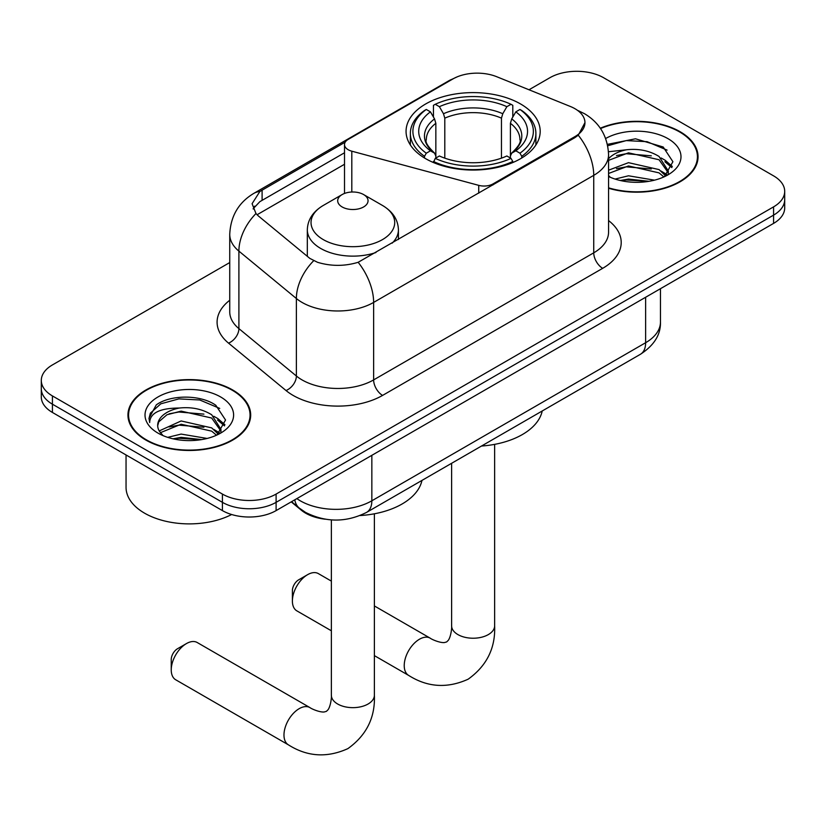 <?xml version="1.0" encoding="UTF-8"?>
<svg xmlns="http://www.w3.org/2000/svg" width="826" height="826" viewBox="0 0 826 826"><rect width="100%" height="100%" fill="white"/><g stroke="black" fill="none" stroke-linecap="round" stroke-linejoin="round"><path stroke-width="1.24" d="M493.029 184.91L493.029 183.899A12.658 7.31 180 0 1 478.729 185.354L351.804 151.189A12.658 7.31 180 0 1 348.211 149.733A12.658 7.31 180 0 1 344.504 144.56A12.658 7.31 180 0 1 348.211 139.398L452.958 78.924A34.165 19.721 0 0 1 496.715 76.715L570.384 106.492A34.165 19.721 0 0 1 574.948 108.702A34.165 19.721 0 0 1 584.953 122.651L578.262 135.216L574.948 137.622L358.154 262.296C344.607 266.375 331.071 266.375 317.525 262.296L309.853 258.414L258.27 215.875L255.967 213.542L252.095 203.692L259.891 191.456L345.216 142.144M520.545 103.952A67.061 38.719 0 0 0 447.465 95.558A67.061 38.719 0 0 0 406.062 131.334A67.061 38.719 0 0 0 425.71 158.706A67.061 38.719 0 0 0 498.79 167.1A67.061 38.719 0 0 0 540.194 131.334A67.061 38.719 0 0 0 520.545 103.952M493.029 183.899L574.948 136.6A34.165 19.721 0 0 0 584.953 122.651M325.403 519.213A37.965 21.92 180 0 1 301.397 510.251L291.227 501.867M608.566 188.245A61.372 35.435 0 0 0 698.053 156.754A61.372 35.435 0 0 0 680.077 131.695A61.372 35.435 0 0 0 600.306 128.216M232.705 389.986A61.372 35.435 0 0 0 165.83 382.304A61.372 35.435 0 0 0 127.947 415.034A61.372 35.435 0 0 0 145.923 440.093A61.372 35.435 0 0 0 212.798 447.775A61.372 35.435 0 0 0 250.681 415.034A61.372 35.435 0 0 0 232.705 389.986M128.577 418.224A61.372 35.435 0 0 0 128.36 419.174M229.742 262.554L52.42 364.927A37.965 21.92 0 0 0 41.3 380.425L41.3 396.955A37.965 21.92 0 0 0 52.42 412.453L222.421 510.602L222.421 502.342A37.965 21.92 0 0 0 276.101 502.342L773.58 215.121A37.965 21.92 0 0 0 784.7 199.624A37.965 21.92 0 0 1 773.58 215.121L276.101 502.342A37.965 21.92 0 0 1 222.421 502.342L52.42 404.193L222.421 502.342L222.421 494.072A37.965 21.92 0 0 0 276.101 494.072L773.58 206.861A37.965 21.92 0 0 0 784.7 191.364A37.965 21.92 0 0 0 773.58 175.866L603.579 77.716A37.965 21.92 0 0 0 549.899 77.716L529.012 89.766M41.3 388.695A37.965 21.92 0 0 0 52.42 404.193A37.965 21.92 0 0 1 41.3 388.695M253.128 208.782L259.891 201.637L344.504 152.769M41.3 380.425A37.965 21.92 0 0 0 52.42 395.922L222.421 494.072M250.268 419.174A61.372 35.435 0 0 0 250.051 418.224M697.64 160.884A61.372 35.435 0 0 0 697.423 159.945M222.421 510.602A37.965 21.92 0 0 0 276.101 510.602L773.58 223.392A37.965 21.92 0 0 0 784.7 207.894L784.7 191.364M608.566 187.832A60.742 35.064 0 0 0 697.423 156.754A60.742 35.064 0 0 0 679.633 131.953A60.742 35.064 0 0 0 600.543 128.567M615.091 179.077L628.503 175.793L654.502 180.161M620.336 180.512L628.503 179.077L649.05 181.307M608.566 170.187L628.503 162.67L659.055 169.588L665.56 175.793M608.566 173.47L628.503 165.954L659.055 172.871L663.867 176.94M608.473 151.747L626.738 149.743A31.636 18.265 0 0 0 608.566 158.716M626.738 149.743C638.87 148.474 649.649 150.714 659.055 156.465L668.317 171.044L668.1 173.45M608.566 160.347L628.503 152.831L659.055 159.748L668.213 172.675M608.566 175.577L610.362 177.311M608.566 176.506A44.284 25.565 0 0 0 668.007 174.833A44.284 25.565 0 0 0 668.007 138.665A44.284 25.565 0 0 0 605.654 138.51M664.393 176.692L672.911 161.72L663.195 146.997L635.504 138.799L607.399 144.364M607.699 145.768L626.242 140.596L647.13 141.69L667.098 150.115M616.464 155.536L626.242 153.719L651.291 155.835M664.868 161.72L671.899 167.606M616.464 168.659L626.242 166.842L651.291 168.958M664.868 174.844L665.901 175.515M621.183 180.698L626.242 179.965L648.575 181.379M661.13 157.972L665.209 160.296L672.302 166.439M661.13 171.096L666.933 174.606M146.367 439.835A60.742 35.064 0 0 0 212.561 447.434A60.742 35.064 0 0 0 250.051 415.034A60.742 35.064 0 0 0 232.261 390.244A60.742 35.064 0 0 0 166.067 382.644A60.742 35.064 0 0 0 128.577 415.034A60.742 35.064 0 0 0 146.367 439.835M126.048 454.961L126.048 487.361A63.272 36.53 0 0 0 144.581 513.183A63.272 36.53 0 0 0 231.631 514.515M167.719 437.357L181.131 434.084L207.13 438.451M172.964 438.802L181.131 437.367L201.678 439.587M159.191 430.935L181.131 420.961L211.683 427.878L218.188 434.084M160.275 432.731L181.131 424.244L211.683 431.151L216.495 435.219M217.021 434.982L225.539 420.011L215.823 405.277C200.388 394.219 169.784 394.735 156.269 404.916L148.979 418.266L149.671 422.561C150.084 412.938 159.976 408.096 179.366 408.034A31.636 18.265 0 0 0 157.683 425.369A31.636 18.265 0 0 0 159.222 430.996L162.99 435.601M179.366 408.034C191.498 406.764 202.277 409.004 211.683 414.755L220.945 429.324L220.728 431.74M157.683 425.731L158.757 421.849L166.945 414.755L181.131 411.121L211.683 418.028L220.841 430.965M220.635 396.955A44.284 25.565 0 0 0 157.993 396.955A44.284 25.565 0 0 0 157.993 433.113A44.284 25.565 0 0 0 220.635 433.113A44.284 25.565 0 0 0 220.635 396.955M148.979 418.565L150.353 413.165L160.791 403.821L178.87 398.886L199.758 399.98L219.726 408.405M169.093 413.826L178.87 412.009L203.919 414.125M217.496 420.011L224.527 425.896M169.093 426.949L178.87 425.132L203.919 427.248M217.496 433.123L218.529 433.805M173.811 438.988L178.87 438.255L201.203 439.669M213.758 416.263L217.837 418.586L224.93 424.729M213.758 429.386L219.561 432.886M292.394 601.008L292.394 590.683A8.859 5.111 -60 0 1 298.651 579.831L307.602 574.669A21.507 12.421 120 0 0 292.394 601.008A21.507 12.421 120 0 0 296.844 610.858L331.36 630.785M424.502 157.993L424.502 156.31L426.299 153.202A60.236 34.775 0 0 1 426.299 109.466L430.439 111.851A54.413 31.409 0 0 0 430.439 150.807L434.528 153.14L435.849 156.021L435.849 158.014M435.849 156.021L435.849 123.311L434.528 118.903L430.439 111.851M433.444 117.034L433.444 105.325L435.25 104.293A60.236 34.775 0 0 1 511.005 104.293L506.865 106.688A54.413 31.409 0 0 0 439.391 106.688L443.479 113.73L444.801 118.149L444.801 158.148M501.454 158.148L501.454 118.149L502.776 113.73L506.865 106.688M481.496 446.04A69.591 40.185 0 0 0 542.217 410.987M433.444 161.473A62.766 36.23 0 0 0 512.801 161.473L511.005 158.365A60.236 34.775 0 0 1 435.25 158.365L433.444 162.546M512.801 162.546L512.801 161.473M426.299 109.466L424.502 110.488A62.766 36.23 0 0 0 410.367 133.399A62.766 36.23 0 0 0 424.502 156.31M511.005 104.293L512.801 105.325L512.801 117.034M435.25 158.365L439.391 155.98A54.413 31.409 0 0 0 506.865 155.98L511.005 158.365M430.439 150.807L426.299 153.202M439.391 106.688L435.25 104.293M434.528 118.903A48.672 28.105 0 0 0 434.528 153.14L434.755 153.285C427.847 146.605 425.029 142.062 426.309 139.666A46.814 27.031 0 0 1 435.849 123.311M521.753 156.31A62.766 36.23 0 0 0 535.888 133.399A62.766 36.23 0 0 0 521.753 110.488L519.957 109.466A60.236 34.775 0 0 1 519.957 153.202L521.753 156.31L521.753 157.993M519.957 153.202L515.816 150.807A54.413 31.409 0 0 0 515.816 111.851L519.957 109.466M515.816 111.851L511.728 118.903L510.406 123.311L510.406 156.021L511.728 153.14L515.816 150.807M510.406 123.311A46.814 27.031 0 0 1 519.946 139.666C521.216 142.072 518.398 146.615 511.49 153.285L511.728 153.14A48.672 28.105 0 0 0 511.728 118.903M510.406 158.014L510.406 156.021M331.36 581.112L318.351 573.595A21.507 12.421 120 0 0 307.602 574.669L298.651 579.831M171.24 669.917L171.24 659.592A8.859 5.111 -60 0 1 177.507 648.74L186.449 643.578A21.507 12.421 120 0 0 171.24 669.917A21.507 12.421 120 0 0 175.701 679.767L288.429 744.856A21.507 12.421 -60 0 1 285.135 727.623A21.507 12.421 -60 0 1 299.188 708.667A21.507 12.421 -60 0 1 309.946 707.603C311.144 708.667 319.394 712.404 324.133 711.991L326.394 711.362L328.077 709.72C330.803 705.817 331.691 696.803 331.36 695.234A21.507 12.421 180 0 0 337.658 704.01A21.507 12.421 180 0 0 368.086 704.01A21.507 12.421 180 0 0 374.385 695.234C375.303 717.495 366.476 735.295 347.901 748.614C327.086 758.041 307.262 756.781 288.429 744.856M392.154 243.154A45.554 26.298 0 0 0 398.421 229.834C398.091 219.695 392.773 211.57 382.459 205.447L363.605 194.564A15.188 8.766 0 0 0 342.14 194.564A15.188 8.766 0 0 0 342.14 206.954A15.188 8.766 0 0 0 363.605 206.954A15.188 8.766 0 0 0 363.605 194.564L382.459 205.447A41.847 24.16 0 0 1 382.459 239.612A41.847 24.16 0 0 1 323.286 239.612A41.847 24.16 0 0 1 323.286 205.447C312.982 211.57 307.654 219.695 307.324 229.834A45.554 26.298 0 0 0 320.664 248.43A45.554 26.298 0 0 0 375.944 252.519M360.084 515.548A69.591 40.185 0 0 0 421.962 480.412M309.946 707.603L197.207 642.514A21.507 12.421 120 0 0 186.449 643.578L177.507 648.74M574.948 136.6L574.948 137.622M301.397 509.714L301.397 510.251M478.729 193.17L478.729 185.354M351.804 192.014L351.804 151.189M608.566 220.583A63.272 36.53 180 0 1 602.681 268.326L382.583 395.406A12.658 7.31 60 0 1 373.631 379.908L593.739 252.828A50.613 29.22 0 0 0 608.566 232.168L608.566 154.679A50.613 29.22 180 0 1 593.739 175.349A44.284 25.565 -120 0 0 578.262 135.216M382.583 395.406A63.272 36.53 180 0 1 293.106 395.406A63.272 36.53 180 0 1 286.013 390.533L228.534 343.131A63.272 36.53 180 0 1 229.742 300.261M302.048 379.908A50.613 29.22 0 0 0 373.631 379.908L373.631 302.419A50.613 29.22 180 0 1 302.048 302.419A50.613 29.22 180 0 1 296.379 298.516L238.9 251.125A50.613 29.22 180 0 1 229.742 234.357L229.742 311.846A50.613 29.22 0 0 0 238.9 328.614L296.379 376.006A50.613 29.22 0 0 0 302.048 379.908M608.566 154.679C607.709 136.486 599.707 122.837 584.571 113.74L578.179 110.632A44.284 20.743 112 0 0 577.58 110.416M358.154 262.296A44.284 25.565 60 0 1 373.631 302.419L593.739 175.349L593.739 252.828A12.658 7.31 60 0 0 602.681 268.326M259.891 191.456A44.284 25.565 -120 0 0 253.737 193.429C238.6 202.515 230.599 216.164 229.742 234.357M253.737 193.429L449.23 80.556A44.284 25.565 60 0 1 452.586 79.131M255.967 213.542A44.284 29.622 129.5 0 0 238.9 251.125L238.9 328.614A12.658 8.466 -50.5 0 1 228.534 343.131M313.632 260.758A44.284 29.622 129.5 0 0 296.379 298.516L296.379 376.006A12.658 8.466 -50.5 0 1 286.013 390.533M257.051 214.76L344.504 164.271M254.697 206.149A34.165 19.721 -120 0 0 253.231 209.019M276.101 494.072L276.101 510.602M773.58 206.861L773.58 223.392M52.42 395.922L52.42 412.453M262.1 190.135L262.1 200.346M296.864 498.615A50.613 29.22 0 0 0 300.261 500.793A50.613 29.22 0 0 0 371.845 500.793L645.633 342.718A50.613 29.22 0 0 0 660.459 322.057C660.831 334.613 654.14 345.361 640.387 354.302L366.599 512.378A25.307 14.61 60 0 0 371.845 500.793L371.845 455.332M645.633 297.257L645.633 342.718A25.307 14.61 60 0 1 640.387 354.302M294.81 499.802A25.307 16.923 129.5 0 0 299.219 508.031L291.537 501.692M494.64 444.367L494.64 625.809A21.507 12.421 180 0 1 488.342 634.585A21.507 12.421 180 0 1 457.914 634.585A21.507 12.421 180 0 1 451.615 625.809C451.946 627.378 451.058 636.392 448.322 640.295L446.649 641.936L444.388 642.566C439.649 642.979 431.399 639.241 430.201 638.168L374.385 605.943M494.64 625.809C495.559 648.069 486.731 665.859 468.156 679.189C447.341 688.616 427.517 687.356 408.684 675.431A21.507 12.421 -60 0 1 405.39 658.188A21.507 12.421 -60 0 1 419.443 639.241A21.507 12.421 -60 0 1 430.201 638.168M501.454 118.149A46.814 27.031 0 0 0 444.801 118.149M502.776 113.73A48.672 28.105 0 0 0 443.479 113.73M344.504 193.449L344.504 144.56M449.23 80.556L457.356 76.777M578.179 110.632L577.508 110.364M366.599 512.378C346.239 522.61 325.867 522.61 305.506 512.378L299.219 508.031M660.459 322.057L660.459 288.697M697.423 161.824L697.423 156.754M668.317 173.212L668.317 171.044M250.051 420.114L250.051 415.034M220.945 431.492L220.945 429.324M128.577 420.114L128.577 415.034M408.684 675.431L374.385 655.627M410.367 144.973L410.367 133.399M535.888 144.973L535.888 133.399M451.615 463.293L451.615 625.809M374.385 513.793L374.385 695.234M398.421 239.53L398.421 229.834M307.324 256.318L307.324 229.834M342.14 194.564L323.286 205.447M331.36 519.884L331.36 695.234"/></g></svg>

